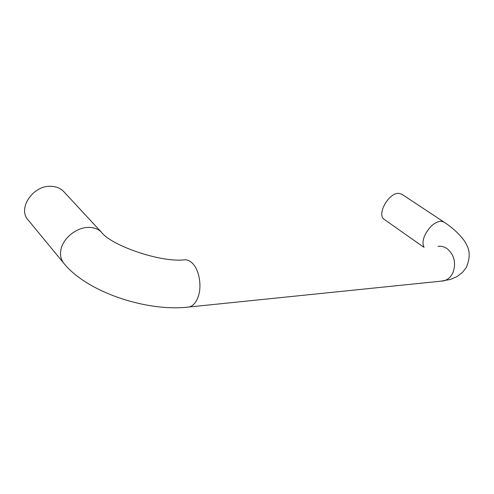 <?xml version="1.0" encoding="UTF-8"?>
<svg xmlns="http://www.w3.org/2000/svg" width="494" height="494" viewBox="0 0 494 494"><rect width="100%" height="100%" fill="white"/><g stroke="black" fill="none" stroke-linecap="round" stroke-linejoin="round"><path stroke-width="0.74" d="M440.821 281.191L450.38 279.45L456.765 276.739L462.433 272.484L466.299 267.476C470.177 258.405 470.152 250.631 466.231 244.153C464.212 239.306 455.468 229.432 443.754 221.942L401.888 194.266L398.862 193.376C388.63 192.444 376.286 214.902 384.375 219.484L423.673 247.167M101.566 232.39L63.745 191.598C60.571 188.263 56.322 186.497 50.999 186.312C33.166 185.089 17.302 208.437 28.065 219.898L63.769 263.234C60.731 259.412 59.817 254.725 61.028 249.167C63.423 237.842 76.829 227.314 88.519 227.394C94.027 227.382 98.38 229.043 101.566 232.39C111.218 245.277 159.049 262.234 183.478 259.937C186.497 259.356 189.412 260.4 192.222 263.074C199.002 269.341 202.027 285.409 198.36 296.209C196.34 302.161 193.352 305.743 189.387 306.965L186.788 307.237M63.769 263.234C86.975 292.17 146.984 312.189 189.387 306.965L443.563 280.907C447.663 279.888 450.787 277.171 452.918 272.75C456.333 262.925 454.356 254.867 446.996 248.568C444.137 246.654 441.136 245.932 437.999 246.401M443.754 221.942L440.802 221.151C434.43 222.133 429.058 226.95 424.686 235.607C422.629 240.627 422.438 244.474 424.118 247.142"/></g></svg>

